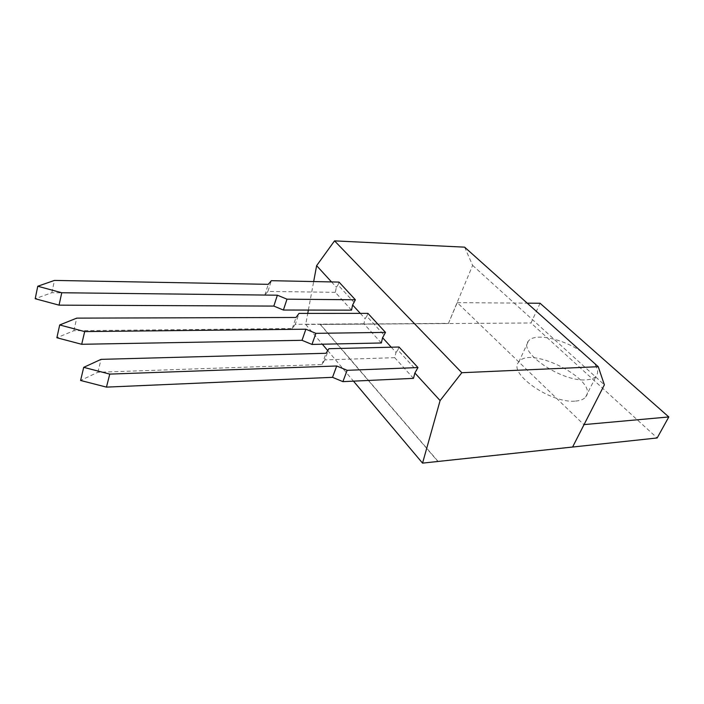 <?xml version="1.0" encoding="UTF-8"?>
<svg xmlns="http://www.w3.org/2000/svg" width="704" height="704" viewBox="0 0 704 704"><rect width="100%" height="100%" fill="white"/><g stroke="black" fill="none" stroke-linecap="round" stroke-linejoin="round"><path stroke-width="0.53" stroke-dasharray="3.52 2.64" d="M464.631 247.157L472.622 265.373L448.457 323.365L305.703 324.456L307.762 313.377M308.378 310.077L313.676 281.565M331.522 281.934L336.354 287.214L338.008 284.944L354.314 302.676M360.29 313.359L365.086 318.604L366.819 316.281L384.358 335.35M391.257 347.204L396.009 352.396L397.83 349.994L416.742 370.568M472.622 265.373L604.375 384.842M448.457 323.365L457.239 302.641L583.836 424.618L572.598 447.031M572.458 446.89L438.002 461.296L320.443 324.456L448.562 323.47M305.703 324.456L322.353 344.212M327.712 350.574L353.478 381.146M413.486 378.356L394.715 357.694L396.009 352.396M381.339 342.98L363.933 323.822L365.086 318.604M351.516 310.156L335.333 292.336L336.354 287.214M397.83 349.994L399.01 347.019M394.715 357.694L324.826 359.894L328.865 348.7M366.819 316.281L367.91 313.359M363.933 323.822L295.284 324.333L299.006 313.386M338.008 284.944L339.029 282.084M335.333 292.336L267.916 291.412L271.357 280.685M457.239 302.641L527.226 303.16M540.065 303.257L531.027 322.978L657.166 437.967M320.443 324.456L531.027 322.978M581.583 351.798C562.927 338.615 534.274 332.631 528.458 341.062C517.211 351.674 561.704 382.219 586.203 379.843C590.982 379.553 594.308 378.303 596.174 376.094C598.761 372.645 597.854 368.095 593.472 362.437M320.382 324.641L437.906 461.481M267.916 291.412L264.81 295.134L51.85 292.714L35.2 298.725M295.284 324.333L292.292 328.495L73.85 330.73L56.874 337.753M324.826 359.894L321.983 364.54L97.874 372.258L80.59 380.468M321.983 364.54L326.049 353.276M292.292 328.495L296.023 317.469M264.81 295.134L268.259 284.337M575.59 401.069C580.36 400.699 583.695 399.362 585.596 397.065C599.878 380.917 529.962 344.793 518.769 362.067C507.382 373.164 551.135 403.876 575.59 401.069M51.85 292.714L54.481 280.421M73.85 330.73L76.727 318.129M97.874 372.258L101.05 359.357M585.596 397.065L596.174 376.094M518.769 362.067L528.458 341.062"/><path stroke-width="1.06" d="M313.676 281.565L316.624 265.654L334.541 240.874L464.631 247.157L598.242 366.705L604.375 384.842L572.598 447.031L422.55 463.126L440.106 400.576L461.806 372.706L598.242 366.705M307.762 313.377L308.378 310.077M316.624 265.654L331.522 281.934M355.37 299.781L339.029 282.084L271.357 280.685L268.259 284.337L54.481 280.421L37.77 286.238L35.2 298.725L59.048 305.149L273.821 306.082L283.395 310.033L286.994 299.174L355.37 299.781L352.616 304.982L360.29 313.359M385.502 332.394L367.91 313.359L299.006 313.386L296.023 317.469L76.727 318.129L59.699 324.958L56.874 337.753L81.69 344.291L302.025 340.314L311.978 344.432L315.885 333.344L385.502 332.394L382.58 337.718L391.257 347.204M417.982 367.558L399.01 347.019L328.865 348.7L326.049 353.276L101.05 359.357L83.714 367.347L80.59 380.468L106.462 387.121L332.526 377.335L342.901 381.638L347.142 370.313L417.982 367.558L414.876 373.014L440.106 400.576M334.541 240.874L461.806 372.706M322.353 344.212L327.712 350.574M353.478 381.146L422.55 463.126M414.876 373.014L413.486 378.356L342.901 381.638M382.58 337.718L381.339 342.98L311.978 344.432M352.616 304.982L351.516 310.156L283.395 310.033M527.226 303.16L540.065 303.257L668.8 416.953L584.056 424.6M593.472 362.437L581.583 351.798M437.906 461.481L657.166 437.967L668.8 416.953M83.714 367.347L109.754 374.106L336.706 365.992L347.142 370.313M332.526 377.335L336.706 365.992M59.699 324.958L84.674 331.593L305.87 329.208L315.885 333.344M302.025 340.314L305.87 329.208M37.77 286.238L61.758 292.75L277.367 295.205L286.994 299.174M273.821 306.082L277.367 295.205M59.048 305.149L61.758 292.75M81.69 344.291L84.674 331.593M106.462 387.121L109.754 374.106"/></g></svg>
